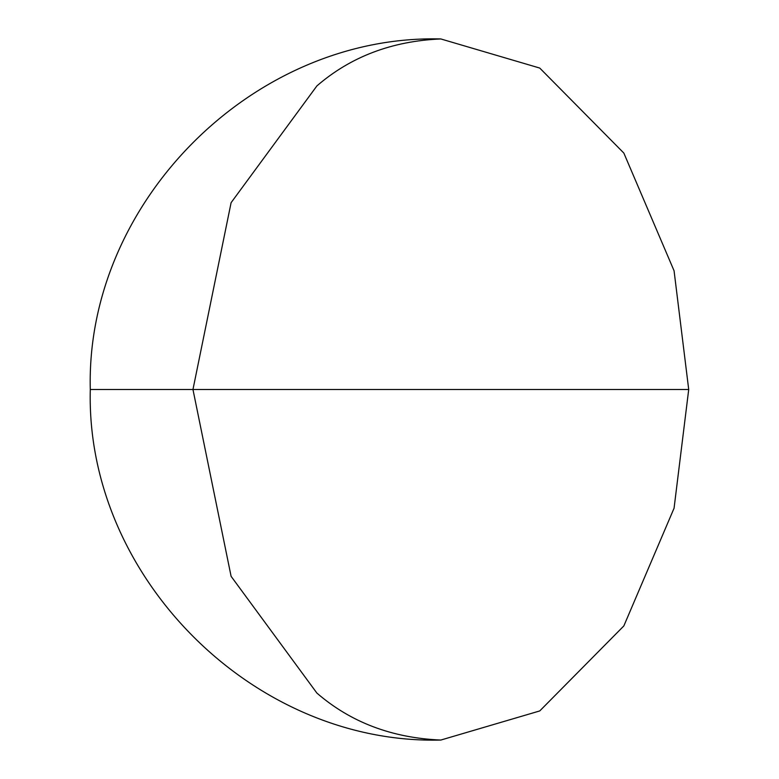 <?xml version="1.0" encoding="UTF-8"?>
<svg xmlns="http://www.w3.org/2000/svg" width="779" height="779" viewBox="0 0 779 779"><rect width="100%" height="100%" fill="white"/><g stroke="black" fill="none" stroke-linecap="round" stroke-linejoin="round"><path stroke-width="1.17" d="M688.714 389.5L192.958 389.5L231.1 576.324L316.897 693.086C350.754 722.337 392.071 737.986 440.836 740.05L539.75 710.935L623.843 625.926L674.069 508.2L688.714 389.5L90.286 389.5L192.958 389.5L231.1 202.676L316.897 85.914C350.754 56.663 392.071 41.014 440.836 38.95L539.75 68.065L623.843 153.073L674.069 270.8L688.714 389.5L674.069 508.2L623.843 625.926L539.75 710.935L440.836 740.05C392.071 737.986 350.754 722.337 316.897 693.086L231.1 576.324L192.958 389.5L688.714 389.5L674.069 270.8L623.843 153.073L539.75 68.065L440.836 38.95C392.071 41.014 350.754 56.663 316.897 85.914L231.1 202.676L192.958 389.5L231.1 576.324L316.897 693.086C350.754 722.337 392.071 737.986 440.836 740.05C253.496 744.87 85.456 576.801 90.286 389.5C85.456 202.199 253.496 34.13 440.836 38.95C392.071 41.014 350.754 56.663 316.897 85.914L231.1 202.676L192.958 389.5L102.234 389.5"/></g></svg>
